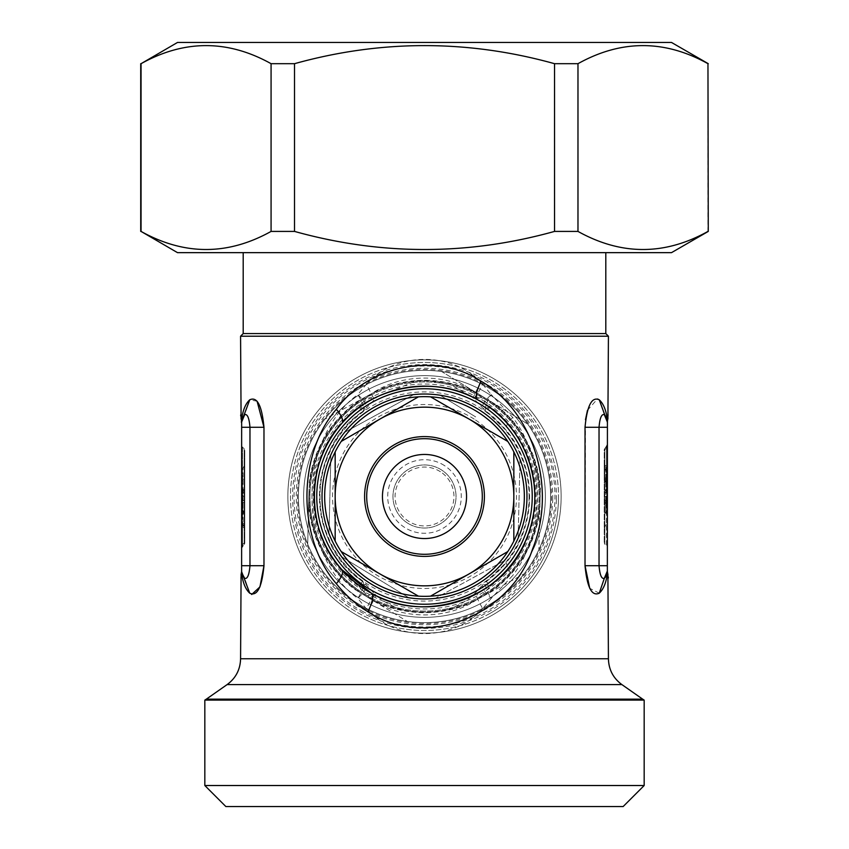 <?xml version="1.0" encoding="UTF-8"?>
<svg xmlns="http://www.w3.org/2000/svg" width="849" height="849" viewBox="0 0 849 849"><rect width="100%" height="100%" fill="white"/><g stroke="black" fill="none" stroke-linecap="round" stroke-linejoin="round"><path stroke-width="0.64" stroke-dasharray="4.25 3.18" d="M606.748 470.42L606.748 515.523L606.748 470.42A3.152 3.056 0 0 0 605.825 468.255L606.09 468.478A3.152 3.152 0 0 1 606.748 470.42L605.825 470.42L605.825 468.255L605.825 500.931A3.152 3.152 180 0 1 606.748 503.16A3.152 1.104 180 0 0 605.825 502.375L605.825 500.931A3.152 3.152 0 0 1 606.748 503.16A3.152 3.152 0 0 0 605.825 500.931L604.838 499.944L605.825 500.931L604.838 499.944L604.838 502.629L604.223 502.937L604.223 465.549L604.223 479.441L604.838 479.441L604.838 481.553L605.825 480.831A3.152 2.95 0 0 0 606.748 478.74L606.748 515.46L605.825 513.231L605.825 502.375L604.838 501.472L604.223 498.459A2.101 2.101 0 0 0 604.838 499.944M606.748 503.16A3.152 0.785 0 0 1 605.825 503.712L604.838 502.629L604.838 526.624L604.838 467.003L604.838 479.441L605.825 478.74L605.825 513.231L604.838 512.244L604.838 481.553L604.223 482.964L604.223 479.441M604.838 467.003A2.101 2.059 180 0 1 604.223 465.549M606.748 478.74L605.825 478.74L605.825 470.42L604.223 469.179M604.223 510.758L604.223 501.006A2.101 0.669 -0 0 0 604.838 501.472L604.838 512.244L604.223 510.758L604.223 482.964M604.223 501.006L604.223 502.937M607.375 467.311L607.375 448.452L604.838 450.066L604.838 464.881A2.101 1.21 135 0 0 604.838 466.366A2.101 1.21 135 0 1 604.838 464.881L604.838 480.746A2.101 2.101 0 0 0 604.223 482.232L604.223 542.925L604.223 482.232A2.101 2.101 0 0 1 604.838 480.746L604.838 482.232L604.838 480.746A2.101 2.101 0 0 0 604.223 482.232L604.838 480.746L604.838 482.232L604.223 482.232A2.101 2.101 0 0 1 604.838 480.746L606.451 479.133L606.451 480.619L606.451 479.133A3.152 1.825 45 0 0 606.451 476.905L606.451 470.208A3.152 1.825 135 0 0 606.451 467.979L606.451 466.494L606.451 467.979A3.152 3.152 0 0 1 607.375 470.208L607.375 448.452L606.451 448.452L606.451 446.967A3.152 3.152 180 0 0 607.375 444.738L607.375 548.252L607.375 480.619L606.451 480.619L606.451 479.133A3.152 3.152 0 0 0 607.375 476.905L607.375 480.619L607.375 476.905A3.152 3.152 0 0 1 606.451 479.133A3.152 3.152 0 0 0 607.375 476.905L607.375 466.494L606.451 466.494L606.451 446.967L606.451 466.494L606.451 448.452L607.375 448.452L607.375 444.738A3.152 3.152 0 0 1 606.451 446.967A3.152 3.152 0 0 0 607.375 444.738L607.375 448.452L607.375 444.738L604.838 448.58L604.838 450.066A2.101 1.21 45 0 1 604.838 448.58A2.101 2.101 0 0 0 604.223 450.066A2.101 2.101 0 0 1 604.838 448.58L606.451 446.967L604.838 448.58A2.101 1.21 45 0 0 604.838 450.066L604.223 450.066L604.223 464.881A2.101 2.101 0 0 0 604.838 466.366A2.101 2.101 0 0 1 604.223 464.881L604.223 450.066A2.101 2.101 0 0 1 604.838 448.58L606.451 446.967L606.451 546.024L607.375 548.252M604.838 493.046L604.223 494.532L604.838 493.046L604.838 490.818L604.223 490.818L604.838 490.818L604.838 493.046L606.451 491.433A3.152 1.825 45 0 0 606.451 489.194A3.152 1.825 45 0 1 606.451 491.433A3.152 3.152 0 0 0 607.375 489.194A3.152 3.152 0 0 1 606.451 491.433L604.838 493.046M607.375 447.635L607.375 470.208L604.223 468.595M606.451 479.133L604.838 480.746A2.101 2.101 0 0 0 604.223 482.232L607.375 480.619L606.451 480.619L606.451 489.194L604.838 490.818L604.838 482.232L604.838 490.818L607.375 489.194L607.375 476.905L604.223 478.518M604.223 464.881A2.101 2.101 0 0 0 604.838 466.366A2.101 2.101 0 0 1 604.223 464.881L606.451 466.494L604.223 464.881A2.101 2.101 0 0 0 604.838 466.366L606.451 467.979L606.451 466.494L607.375 466.494L604.223 464.881A2.101 2.101 0 0 0 604.838 466.366L606.451 467.979A3.152 3.152 0 0 1 607.375 470.208L604.838 466.366L606.451 467.979M607.375 479.802L607.375 489.194A3.152 3.152 0 0 1 606.451 491.433M607.375 422.919L607.406 421.932M607.481 573.436L607.375 570.072M607.364 571.589L607.375 422.049L604.318 414.63C607.247 420.276 608.266 422.738 607.375 422.049L607.385 422.919M358.989 616.406A136.636 136.636 0 0 0 544.411 562.006A136.636 136.636 0 0 0 358.989 376.585A136.636 136.636 0 0 0 358.989 616.406A136.636 136.636 0 0 1 304.589 430.995A136.636 136.636 0 0 1 561.136 496.495A136.636 136.636 0 0 1 358.989 616.406A136.636 136.636 0 0 1 304.589 430.995A136.636 136.636 0 0 1 490.011 376.585M241.625 545.355L241.625 522.782L242.549 522.782A3.152 1.825 -45 0 0 242.549 525.011L242.549 526.497L244.777 528.11L244.162 528.11L244.162 542.925L244.162 528.11L244.777 528.11A2.101 2.101 0 0 0 244.162 526.624L242.549 525.011A3.152 3.152 0 0 1 241.625 522.782L241.625 444.738L241.625 512.371L242.549 512.371L242.549 513.857L244.162 512.244L242.549 513.857L242.549 512.371L242.549 513.857L244.162 512.244A2.101 2.101 0 0 0 244.777 510.758L244.777 502.183L244.162 502.183L244.162 510.758L244.162 499.944L244.777 510.758A2.101 2.101 0 0 1 244.162 512.244A2.101 2.101 0 0 0 244.777 510.758A2.101 2.101 0 0 1 244.162 512.244L242.549 513.857A3.152 1.825 -135 0 0 242.549 516.086L242.549 522.782L244.162 524.395L244.162 448.58L244.162 544.411A2.101 2.101 0 0 0 244.777 542.925A2.101 2.101 0 0 1 244.162 544.411L244.162 526.624A2.101 2.101 0 0 1 244.777 528.11L244.777 542.925L244.777 528.11A2.101 2.101 0 0 0 244.162 526.624L244.162 528.11L244.162 526.624A2.101 2.101 0 0 1 244.777 528.11A2.101 2.101 0 0 0 244.162 526.624L244.162 524.395L244.777 524.395L244.777 450.066L244.777 542.925A2.101 2.101 0 0 1 244.162 544.411L244.162 542.925L244.162 544.411A2.101 2.101 0 0 0 244.777 542.925L244.777 524.395M244.162 512.244A2.101 2.101 0 0 0 244.777 510.758L242.549 512.371L242.549 503.797L244.162 502.183L241.625 503.797A3.152 3.152 0 0 1 242.549 501.568L244.162 499.944A2.101 2.101 0 0 0 244.777 498.459A2.101 2.101 0 0 1 244.162 499.944L242.549 501.568A3.152 1.825 -135 0 0 242.549 503.797A3.152 1.825 -135 0 1 242.549 501.568A3.152 3.152 0 0 0 241.625 503.797L241.625 516.086L242.549 513.857A3.152 3.152 0 0 0 241.625 516.086L241.625 512.371L242.549 512.371L241.625 512.371L241.625 516.086L242.549 513.857M244.162 526.624L242.549 525.011L242.549 526.497L242.549 525.011L244.162 526.624L242.549 525.011A3.152 3.152 0 0 1 241.625 522.782L241.625 516.086L244.777 514.473M244.777 542.925A2.101 2.101 0 0 1 244.162 544.411A2.101 2.101 0 0 0 244.777 542.925L242.549 544.538L242.549 546.024L242.549 544.538L242.549 546.024L244.162 544.411L241.625 548.252L242.549 546.024A3.152 3.152 0 0 0 241.625 548.252A3.152 3.152 0 0 1 242.549 546.024L242.549 446.967L241.625 444.738M244.777 490.053L244.162 490.361L244.162 466.366L244.162 525.987L243.069 524.597L243.069 467.459L243.069 489.162L244.162 490.361L244.162 493.046L244.162 480.746L244.777 482.232L244.777 491.985A2.101 0.669 180 0 0 244.162 491.518L243.069 490.52L243.069 491.953A3.152 3.152 11.9 0 1 242.145 489.724L242.145 489.724A3.152 3.152 0 0 0 243.069 491.953L244.777 494.532L244.777 464.881L244.777 527.441L244.777 513.549L244.162 513.549L244.777 510.026L244.777 513.549M242.145 489.724A3.152 0.796 180 0 1 243.069 489.162L243.069 491.953A3.152 3.152 0 0 1 242.145 489.724L242.145 514.324A3.152 2.95 180 0 1 243.069 512.234L243.069 490.52A3.152 1.125 -0 0 1 242.145 489.724L242.145 522.432L242.145 514.324L243.069 514.324L243.069 512.234L244.162 511.438L244.162 480.746L242.145 477.425M243.069 524.597L242.803 524.364A3.152 3.152 0 0 1 242.145 522.432L242.145 522.432A3.152 3.046 -0 0 0 243.069 524.597L243.069 522.432L242.145 522.432M244.777 527.569L244.162 525.987A2.101 2.059 -0 0 1 244.777 527.441M244.162 525.987L244.162 523.812L244.777 523.812M244.777 502.183L244.777 498.459L244.777 502.183M488.748 614.092A134.004 134.004 0 0 0 494.256 382.071A134.004 134.004 0 0 0 290.528 493.258A134.004 134.004 0 0 0 488.748 614.092M244.777 482.232L244.777 510.026M243.069 491.953L244.777 494.532L244.777 491.985M476.151 401.948A107.727 107.727 0 0 1 519.047 548.146A107.727 107.727 0 0 1 372.849 591.042A107.727 107.727 0 0 1 329.953 444.844A107.727 107.727 0 0 1 476.151 401.948M472.373 584.123A99.853 99.853 0 0 1 336.873 544.368A99.853 99.853 0 0 1 376.627 408.868A99.853 99.853 0 0 1 512.127 448.622A99.853 99.853 0 0 1 472.373 584.123M604.223 482.232L604.838 482.232L604.838 544.411L604.838 448.58A2.101 2.101 0 0 0 604.223 450.066A2.101 2.101 0 0 1 604.838 448.58A2.101 2.101 0 0 0 604.223 450.066L606.451 448.452L604.223 450.066M366.556 602.567A120.866 120.866 0 0 1 318.428 438.551A120.866 120.866 0 0 1 482.444 390.423A120.866 120.866 0 0 1 530.572 554.439A120.866 120.866 0 0 1 366.556 602.567A120.866 120.866 0 0 1 318.428 438.551A120.866 120.866 0 0 1 482.444 390.423A120.866 120.866 0 0 1 530.572 554.439A120.866 120.866 0 0 1 366.556 602.567A120.866 120.866 0 0 1 318.428 438.551A120.866 120.866 0 0 1 482.444 390.423A120.866 120.866 0 0 1 530.572 554.439A120.866 120.866 0 0 1 366.556 602.567M241.625 525.68L241.625 526.497L242.549 526.497L242.549 544.538L242.549 526.497L242.549 544.538L241.625 544.538L242.549 544.538L241.625 544.538L241.625 526.497L242.549 526.497L241.625 526.497L241.625 522.782L242.549 525.011M241.625 513.189L241.625 503.797L242.549 503.797L242.549 512.371L242.549 446.967L244.777 450.066M623.145 806.55L225.855 806.55M482.646 608.712C454.385 640.963 397.958 642.003 368.434 610.856L366.354 608.712L374.282 593.568L366.365 584.993A21.023 21.023 0 0 0 362.544 581.395C305.831 544.336 305.81 448.665 362.544 411.595L358.915 406.629A111.261 111.261 0 0 0 358.915 586.362L362.544 581.395A105.106 105.106 0 0 1 362.544 411.595A21.023 6.304 -126.1 0 0 357.779 394.615L366.354 384.279L374.282 399.423L367.139 397.152C397.099 372.403 448.75 371.629 479.674 395.507L490.085 406.629L486.456 411.595A105.106 105.106 0 0 1 486.456 581.395A21.023 6.304 53.9 0 0 491.221 598.375L482.646 608.712L474.718 593.568L481.861 595.839C451.901 620.587 400.25 621.362 369.326 597.484L358.915 586.362A21.023 5.052 140.5 0 1 366.365 584.993A21.023 5.052 140.5 0 1 365.293 589.63A21.023 5.052 140.5 0 1 357.779 598.375C296.704 553.909 296.683 439.103 357.779 394.615L357.779 394.615A21.023 5.052 -140.5 0 1 365.293 403.36A21.023 5.052 -140.5 0 1 366.365 407.998L377.211 396.78L416.933 380.628L426.973 380.31L452.199 385.276L472.978 397.81L479.674 395.507M366.354 384.279C394.615 352.027 451.042 350.987 480.566 382.135L472.978 397.81L482.635 407.998A21.023 5.052 -39.5 0 0 490.085 406.629A111.261 111.261 0 0 1 490.085 586.362L486.456 581.395A21.023 21.023 0 0 0 482.635 584.993A21.023 5.052 39.5 0 0 491.221 598.375L512.679 575.569L507.606 569.117L506.386 562.388L486.456 581.395L501.939 567.556M241.7 572.226L244.682 578.36C247.43 579.177 249.192 574.964 249.967 565.71L241.625 565.71L241.594 571.059M241.615 570.072L241.583 571.685L241.625 570.072M242.878 417.071A10.506 10.506 0 0 1 244.682 414.63L249.755 399.794C245.467 403.731 242.74 410.47 241.572 420.011L241.647 421.369A10.506 10.506 0 0 1 241.647 421.359L241.625 565.71M607.162 573.064A10.506 10.506 0 0 0 607.353 571.621L607.343 571.876M607.375 570.952L607.353 571.621L607.375 570.952M607.353 571.621L607.428 572.979C606.26 582.52 603.533 589.259 599.245 593.196L604.318 578.36C601.57 579.177 599.808 574.964 599.033 565.71L607.375 565.71M607.375 427.28L599.033 427.28C599.808 418.026 601.57 413.813 604.318 414.63L599.245 399.794C603.533 403.731 606.26 410.47 607.428 420.011L607.364 421.433M607.428 420.011L607.417 421.306M607.417 571.685L607.385 570.072M644.168 785.527L204.832 785.527M605.804 333.583L243.196 333.583M511.416 252.652L243.196 252.652L511.416 252.652M480.566 382.135L482.646 384.279L474.718 399.423L481.861 397.152A114.711 114.711 0 0 1 481.861 595.839L490.085 586.362A21.023 5.052 39.5 0 0 482.635 584.993L474.718 593.568C463.448 604.297 449.227 610.558 432.067 612.362L422.027 612.681C403.753 611.896 388.418 606.059 376.022 595.181L369.326 597.484M355.498 575.781L362.544 581.395A21.023 6.304 126.1 0 1 357.779 598.375L366.354 608.712M368.434 610.856L376.022 595.181L374.282 593.568L367.139 595.839A114.711 114.711 0 0 1 367.139 397.152L358.915 406.629A21.023 5.052 -140.5 0 0 366.365 407.998A21.023 21.023 0 0 1 362.544 411.595M482.646 384.279L491.221 394.615A21.023 5.052 -39.5 0 0 482.635 407.998A21.023 21.023 0 0 0 486.456 411.595A21.023 6.304 -53.9 0 1 491.221 394.615L512.679 417.421C545.684 459.978 545.684 533.013 512.679 575.569M486.456 411.595L506.386 430.602C537.024 466.069 537.024 526.921 506.386 562.388M241.625 422.049A10.506 10.506 0 0 1 241.625 421.995L241.615 422.919M244.682 414.63C247.43 413.813 249.192 418.026 249.967 427.28L263.975 427.28L263.975 565.71L249.967 565.71L249.967 427.28L241.625 427.28M241.625 571.037L241.838 573.064M241.583 571.685L241.572 572.979L241.647 571.685M241.657 571.791L241.785 572.799M599.245 593.196L589.726 588.293M585.025 427.28L599.033 427.28L599.033 565.71L585.025 565.71L585.481 419.703M587.476 410.3L597.728 398.648L599.245 399.794M607.64 418.387L608.425 414.853M607.629 574.529L607.534 573.85M644.168 700.096L204.832 700.096M240.575 336.215L608.425 336.215M257.098 401.259L249.755 399.794M241.997 573.754L244.682 578.36L249.755 593.196L251.697 594.502M241.36 574.603L240.575 578.137M241.371 418.451L241.466 419.141M550.587 499.541A126.119 126.119 0 0 0 427.546 370.408A126.119 126.119 0 0 0 298.413 493.449A126.119 126.119 0 0 0 421.454 622.582A126.119 126.119 0 0 0 550.587 499.541A126.119 126.119 0 0 0 427.546 370.408A126.119 126.119 0 0 0 298.413 493.449A126.119 126.119 0 0 0 421.454 622.582A126.119 126.119 0 0 0 527.738 424.044A126.119 126.119 0 0 0 441.671 371.544L527.738 424.044L441.671 371.544A126.119 126.119 0 0 0 307.699 544.092L308.919 493.704A115.613 115.613 0 0 0 478.666 598.63A115.613 115.613 0 0 0 425.933 380.893A115.613 115.613 0 0 0 308.919 493.704L307.699 544.092A126.119 126.119 0 0 0 550.587 499.541A126.119 126.119 0 0 0 427.546 370.408A126.119 126.119 0 0 0 298.413 493.449A126.119 126.119 0 0 0 421.454 622.582A126.119 126.119 0 0 0 550.587 499.541A126.119 126.119 0 0 0 427.546 370.408A126.119 126.119 0 0 0 298.413 493.449A126.119 126.119 0 0 0 421.454 622.582A126.119 126.119 0 0 0 550.587 499.541M309.97 493.725A114.562 114.562 0 0 0 421.73 611.025A114.562 114.562 0 0 0 539.03 499.265A114.562 114.562 0 0 0 427.27 381.965A114.562 114.562 0 0 0 309.97 493.725A114.562 114.562 0 0 0 421.73 611.025A114.562 114.562 0 0 0 539.03 499.265A114.562 114.562 0 0 0 427.27 381.965A114.562 114.562 0 0 0 309.97 493.725A114.562 114.562 0 0 0 421.73 611.025A114.562 114.562 0 0 0 539.03 499.265A114.562 114.562 0 0 0 427.27 381.965A114.562 114.562 0 0 0 309.97 493.725M354.871 589.45L407.329 621.447L354.871 589.45A116.143 116.143 0 0 1 308.654 504.741M470.187 603.268L524.12 573.85L470.187 603.268A116.143 116.143 0 0 1 373.719 600.943M540.346 488.249L538.86 549.674L540.346 488.249A116.143 116.143 0 0 0 494.129 403.54M378.813 389.723L324.88 419.151L378.813 389.723A116.143 116.143 0 0 1 475.281 392.047M556.371 499.679A131.903 131.903 0 0 0 427.684 364.635A131.903 131.903 0 0 0 292.629 493.311A131.903 131.903 0 0 0 421.316 628.366A131.903 131.903 0 0 0 556.371 499.679M558.472 499.732A134.004 134.004 0 0 0 427.737 362.523A134.004 134.004 0 0 0 290.528 493.258A134.004 134.004 0 0 0 421.263 630.467A134.004 134.004 0 0 0 558.472 499.732M361.982 593.748A115.613 115.613 0 0 1 327.247 433.977A115.613 115.613 0 0 1 540.113 496.559A115.613 115.613 0 0 1 361.982 593.748M485.31 401.895A112.461 112.461 0 0 0 320.105 454.671A112.461 112.461 0 0 0 403.169 606.918A112.461 112.461 0 0 0 485.31 401.895M369.082 582.701A102.474 102.474 0 0 1 375.417 406.533A102.474 102.474 0 0 1 518.113 538.181L520.013 459.373A102.474 102.474 0 0 1 341.595 556.721A102.474 102.474 0 0 1 440.111 395.22A102.474 102.474 0 0 1 520.013 459.373L518.113 538.181A102.474 102.474 0 0 1 435.208 598.407L504.402 560.658L435.208 598.407A102.474 102.474 0 0 1 369.082 582.701A102.474 102.474 0 0 0 526.974 496.548M413.792 394.583L344.598 432.332L413.792 394.583M330.887 454.809L328.988 533.618L330.887 454.809M475.663 416.901L440.111 395.22L475.663 416.901M474.23 419.141A91.968 91.968 0 0 0 339.133 462.291A91.968 91.968 0 0 0 407.053 586.797A91.968 91.968 0 0 0 474.23 419.141M341.595 556.721L408.889 597.77L341.595 556.721M407.446 523.016A31.53 31.53 0 0 0 456.03 496.516A31.53 31.53 0 0 0 397.979 479.441A31.53 31.53 0 0 0 439.602 524.173A31.53 31.53 0 0 0 441.554 469.975A31.53 31.53 0 0 0 397.979 479.441A31.53 31.53 0 0 0 407.446 523.016M444.388 465.549A36.783 36.783 0 0 0 390.349 482.816A36.783 36.783 0 0 0 417.528 532.61A36.783 36.783 0 0 0 444.388 465.549M440.419 471.736A29.428 29.428 0 0 0 397.183 485.554A29.428 29.428 0 0 0 418.918 525.393A29.428 29.428 0 0 0 440.419 471.736M452.209 547.223A57.806 57.806 0 0 0 475.228 468.786A57.806 57.806 0 0 0 396.791 445.767A57.806 57.806 0 0 0 373.772 524.204A57.806 57.806 0 0 0 452.209 547.223A57.806 57.806 0 0 0 475.228 468.786A57.806 57.806 0 0 0 396.791 445.767A57.806 57.806 0 0 0 373.772 524.204A57.806 57.806 0 0 0 452.209 547.223M507.787 551.563L430.549 596.157M513.836 451.901L513.836 541.089M430.549 396.833L507.787 441.427M341.213 441.427L418.451 396.833M335.164 541.089L335.164 451.901M418.451 596.157L341.213 551.563M577.925 231.416L577.925 63.686C621.266 39.585 664.608 39.585 707.949 63.686L707.949 231.416C664.608 255.528 621.266 255.528 577.925 231.416L554.482 231.416C467.81 255.528 381.137 255.528 294.465 231.416L271.022 231.416C227.702 255.528 184.371 255.528 141.04 231.416L140.722 231.416M554.482 231.416L554.482 63.686L577.925 63.686M177.505 42.45L671.495 42.45M671.495 252.652L177.505 252.652M294.465 231.416L294.465 63.686C381.137 39.585 467.81 39.585 554.482 63.686M140.722 63.686L141.04 63.686C184.371 39.585 227.702 39.585 271.022 63.686L294.465 63.686M141.04 231.416L141.04 63.686M271.022 231.416L271.022 63.686M607.375 496.495L604.223 496.495M607.375 489.194L606.451 489.194L606.451 480.619L604.838 482.232L606.451 480.619L606.451 546.024L604.223 542.925M361.95 611.004A130.481 130.481 0 0 0 539.009 559.045A130.481 130.481 0 0 0 487.05 381.986A130.481 130.481 0 0 0 309.991 433.945A130.481 130.481 0 0 0 361.95 611.004M241.625 496.495L244.777 496.495M244.162 510.758L242.549 512.371L244.162 510.758M244.162 523.812L244.162 513.549L243.069 514.324L243.069 522.432L244.162 523.812M363.605 607.969A127.021 127.021 0 0 1 313.026 435.601A127.021 127.021 0 0 1 485.395 385.022A127.021 127.021 0 0 1 535.974 557.39A127.021 127.021 0 0 1 363.605 607.969M244.162 542.925L242.549 544.538L244.162 542.925M244.162 528.11L242.549 526.497L244.162 528.11M512.679 417.421C506.949 423.63 504.847 428.013 506.386 430.602M206.339 699.141L642.661 699.141M240.575 658.76L608.425 658.76M227.129 684.581L621.871 684.581M309.047 493.704A115.485 115.485 0 0 1 427.291 381.042A115.485 115.485 0 0 1 539.953 499.286A115.485 115.485 0 0 1 421.709 611.949A115.485 115.485 0 0 1 309.047 493.704M489.565 592.698A116.143 116.143 0 0 0 539.815 510.323M359.435 400.293A116.143 116.143 0 0 0 309.185 482.667M552.688 499.594A128.231 128.231 0 0 0 427.599 368.307A128.231 128.231 0 0 0 296.312 493.396A128.231 128.231 0 0 0 421.401 624.684A128.231 128.231 0 0 0 552.688 499.594M529.076 496.548A104.576 104.576 0 0 1 367.946 584.462A104.576 104.576 0 0 1 374.409 404.697A104.576 104.576 0 0 1 529.076 496.548M604.223 528.11L606.748 523.409M604.7 466.759L604.223 465.422M244.777 464.881L242.145 469.688M244.289 526.231L242.803 524.364M241.625 422.919L241.594 421.932"/><path stroke-width="1.27" d="M607.375 476.905L606.451 479.133M607.375 470.208L606.451 467.979L607.375 470.208M607.162 573.064A10.506 10.506 0 0 1 604.318 578.36L607.215 572.81L604.318 578.36C601.57 579.177 599.808 574.964 599.033 565.71L599.033 427.28C599.808 418.026 601.57 413.813 604.318 414.63L607.375 422.049A10.506 10.506 0 0 0 604.318 414.63L607.417 421.306L607.353 571.621A10.506 10.506 0 0 0 607.375 570.995M607.375 444.738L606.451 446.967M476.151 401.948A107.727 107.727 0 0 1 519.047 548.146A107.727 107.727 0 0 1 372.849 591.042A107.727 107.727 0 0 1 329.953 444.844A107.727 107.727 0 0 1 476.151 401.948M473.625 406.565A102.474 102.474 0 0 1 514.43 545.62A102.474 102.474 0 0 1 375.375 586.426A102.474 102.474 0 0 1 334.57 447.37A102.474 102.474 0 0 1 473.625 406.565M241.625 522.782L242.549 525.011M242.549 546.024A3.152 3.152 0 0 0 241.625 548.252M241.625 516.086A3.152 3.152 0 0 1 242.549 513.857M477.403 399.646A110.359 110.359 0 0 1 521.35 549.409A110.359 110.359 0 0 1 371.597 593.345A110.359 110.359 0 0 1 327.65 443.592A110.359 110.359 0 0 1 477.403 399.646C526.369 424.776 548.794 489.257 525.68 540.548C506.365 594.618 427.917 626.35 371.597 593.345L341.967 569.753C305.311 531.792 305.311 461.198 341.967 423.237C370.599 387.314 434.21 373.942 477.403 399.646C475.1 397.417 476.31 391.262 481.022 381.201C533.331 411.118 557.294 487.878 532.599 548.942C511.958 613.296 428.151 651.098 367.978 611.789C355.731 604.255 345.182 594.894 336.321 583.709C341.85 577.076 343.739 572.428 341.967 569.753M204.832 785.527L225.855 806.55L623.145 806.55L644.168 785.527L644.168 700.096L204.832 700.096L204.832 785.527L644.168 785.527M241.838 573.064L244.682 578.36A10.506 10.506 0 0 1 241.625 570.952L241.647 421.369A10.506 10.506 0 0 1 242.878 417.071M607.375 570.952L604.318 578.36L607.375 570.952L607.428 572.979C606.26 582.52 603.533 589.259 599.245 593.196L604.318 578.36L607.375 570.952L607.417 572.884M607.375 427.28L585.025 427.28C587.105 405.535 591.849 396.377 599.245 399.794L604.934 415.31M607.385 422.919L607.417 421.306L607.385 422.919M607.353 421.369L607.428 420.011L607.417 421.306M589.726 588.293L585.025 565.71L607.375 565.71M607.417 571.685L607.385 570.072L607.417 571.685M243.196 252.652L243.196 333.583L605.804 333.583L605.804 252.652M241.625 421.995A10.506 10.506 0 0 1 241.647 421.369L244.682 414.63L241.583 421.306L241.615 422.919L241.572 420.011C240.256 412.805 240.256 412.805 241.572 420.011C242.74 410.47 245.467 403.731 249.755 399.794L241.636 421.433M241.785 572.799L244.066 577.691M241.615 570.072L241.572 572.979C242.74 582.52 245.467 589.259 249.755 593.196L241.657 571.791M241.625 571.037L241.36 574.603M244.682 578.36C247.43 579.177 249.192 574.964 249.967 565.71L241.625 565.71M241.625 427.28L249.967 427.28C249.192 418.026 247.43 413.813 244.682 414.63L241.625 422.049C240.734 422.738 241.753 420.276 244.682 414.63M336.321 583.709C297.161 538.521 297.161 454.47 336.321 409.282C366.917 366.524 434.879 350.595 481.022 381.201M585.481 419.703L587.476 410.3M599.245 399.794C603.533 403.731 606.26 410.47 607.428 420.011C608.744 412.805 608.744 412.805 607.428 420.011L607.64 418.387M599.245 593.196C591.849 596.614 587.105 587.455 585.025 565.71L585.025 427.28M607.428 572.979C608.744 580.185 608.744 580.185 607.428 572.979M608.383 577.967L607.629 574.529M605.804 333.583L608.425 336.215L240.575 336.215L241.095 418.886M251.697 594.502L259.943 586.892L263.975 565.71L263.975 427.28L257.098 401.259M241.572 572.979C240.256 580.185 240.256 580.185 241.572 572.979C242.74 582.52 245.467 589.259 249.755 593.196C257.151 596.624 261.895 587.455 263.975 565.71L249.967 565.71L249.967 427.28L263.975 427.28C261.895 405.535 257.151 396.377 249.755 399.794M240.617 415.023L241.371 418.451M452.209 547.223A57.806 57.806 0 0 0 475.228 468.786A57.806 57.806 0 0 0 396.791 445.767A57.806 57.806 0 0 0 373.772 524.204A57.806 57.806 0 0 0 452.209 547.223M467.332 574.9A89.336 89.336 0 0 0 469.168 419.13A89.336 89.336 0 0 0 335.164 496.495A89.336 89.336 0 0 0 467.332 574.9M469.168 573.86L430.549 596.157A99.853 99.853 0 0 0 507.787 551.563L469.168 573.86M513.836 541.089A99.853 99.853 0 0 0 513.836 451.901L513.836 541.089A99.853 99.853 0 0 1 507.787 551.563M513.836 451.901A99.853 99.853 0 0 0 341.213 441.427L418.451 396.833M430.549 396.833L507.787 441.427M341.213 441.427A99.853 99.853 0 0 0 430.549 596.157M335.164 541.089L335.164 451.901M418.451 596.157L341.213 551.563M707.96 63.686L708.278 231.416L707.96 63.686C664.629 39.585 621.298 39.585 577.978 63.686L577.978 231.416C621.298 255.528 664.629 255.528 707.96 231.416M708.278 231.416L671.495 252.652L177.505 252.652L141.051 231.416C184.392 255.528 227.734 255.528 271.075 231.416L294.518 231.416C381.19 255.528 467.863 255.528 554.535 231.416L554.535 63.686L577.978 63.686M554.535 231.416L577.978 231.416M554.535 63.686C467.863 39.585 381.19 39.585 294.518 63.686L294.518 231.416M271.075 231.416L271.075 63.686L294.518 63.686M708.278 63.686L671.495 42.45L177.505 42.45L141.051 63.686C184.392 39.585 227.734 39.585 271.075 63.686M141.051 231.416L141.051 63.686M367.978 611.789C372.69 601.729 373.9 595.574 371.597 593.345M336.321 409.282C341.85 415.914 343.739 420.563 341.967 423.237M607.905 574.104L608.425 658.76C608.712 669.553 613.19 678.16 621.871 684.581L642.661 699.141L206.339 699.141L204.832 700.096M608.425 658.76L240.575 658.76C240.288 669.553 235.81 678.16 227.129 684.581L206.339 699.141M621.871 684.581L227.129 684.581M444.653 533.395A42.036 42.036 0 0 0 461.4 476.342A42.036 42.036 0 0 0 404.347 459.606A42.036 42.036 0 0 0 387.6 516.648A42.036 42.036 0 0 0 444.653 533.395M453.217 549.07A59.908 59.908 0 0 0 477.074 467.778A59.908 59.908 0 0 0 395.783 443.921A59.908 59.908 0 0 0 371.926 525.213A59.908 59.908 0 0 0 453.217 549.07M607.375 480.619L607.375 479.802M607.375 448.452L607.375 447.635M607.375 466.494L607.375 467.311M241.625 526.497L241.625 525.68M241.625 544.538L241.625 545.355M241.625 512.371L241.625 513.189M604.318 414.63L607.375 422.049M241.997 573.754L241.7 572.226M608.425 336.215L607.905 418.886M607.587 420.351L607.714 419.703M607.714 573.287L607.587 572.64M642.661 699.141L644.168 700.096M243.196 333.583L240.575 336.215M240.575 658.76L241.095 574.104M241.413 572.64L241.286 573.287M241.286 419.703L241.413 420.351M140.722 231.416L140.722 63.686"/></g></svg>

